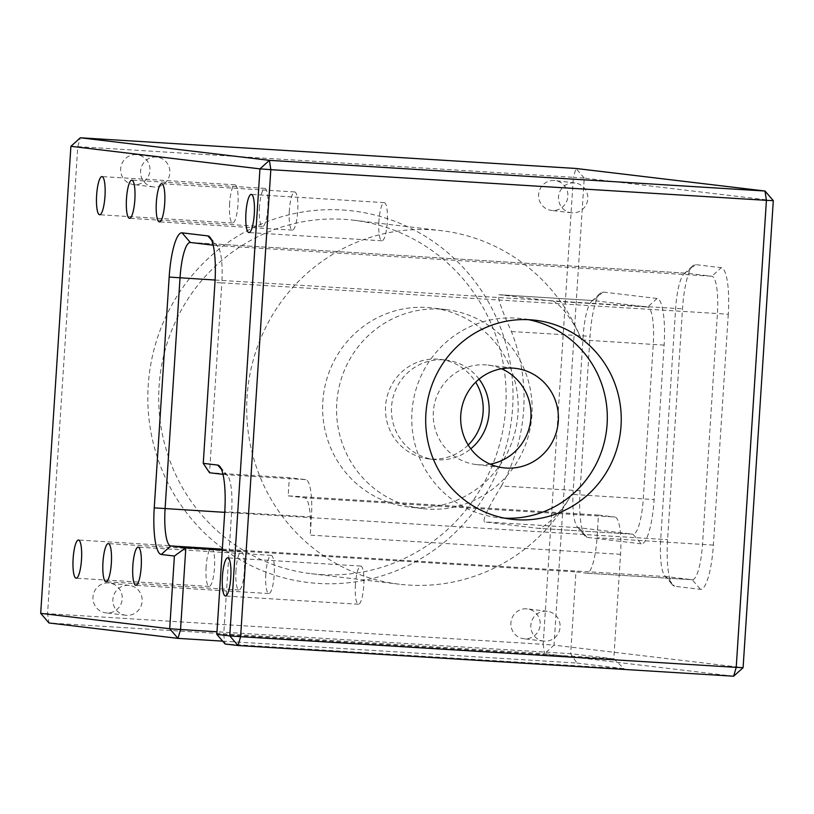 <?xml version="1.0" encoding="UTF-8"?>
<svg xmlns="http://www.w3.org/2000/svg" width="814" height="814" viewBox="0 0 814 814"><rect width="100%" height="100%" fill="white"/><g stroke="black" fill="none" stroke-linecap="round" stroke-linejoin="round"><path stroke-width="0.61" stroke-dasharray="4.07 3.05" d="M641.229 543.823L587.087 537.362A45.533 10.012 93.5 0 1 585.032 536.06A45.533 10.012 93.5 0 1 580.067 490.74L590.058 336.284A45.533 10.012 93.5 0 1 600.498 293.06A45.533 10.012 93.5 0 1 602.95 292.033L657.091 298.494A45.533 10.012 93.5 0 1 664.112 345.116L654.12 499.572A45.533 10.012 93.5 0 1 641.229 543.823L632.956 534.188A36.426 8.008 -86.5 0 0 633.058 534.198A36.426 8.008 -86.5 0 0 643.264 498.789L653.255 344.332A36.426 8.008 -86.5 0 0 647.639 307.031L593.498 300.58A36.426 8.008 -86.5 0 0 593.396 300.57A36.426 8.008 -86.5 0 0 591.534 301.394A36.426 8.008 -86.5 0 0 583.18 335.968L573.198 490.435A36.426 8.008 -86.5 0 0 577.167 526.689A36.426 8.008 -86.5 0 0 578.805 527.726L632.956 534.188L538.369 528.327L633.058 534.198M664.112 345.116L581.491 339.886C574.358 320.767 558.007 301.902 553.062 301.18L647.639 307.031L657.091 298.494M581.491 339.886A178.012 173.647 96.8 0 0 441.493 230.688A178.012 173.647 96.8 0 0 247.985 386.884A178.012 173.647 96.8 0 0 399.318 584.218A178.012 173.647 96.8 0 0 408.923 585.083A178.012 173.647 96.8 0 0 571.499 494.352L654.12 499.572M413.939 507.448A100.203 97.751 96.8 0 0 517.755 416.269A100.203 97.751 96.8 0 0 432.275 307.957A100.203 97.751 96.8 0 0 426.872 307.458A100.203 97.751 96.8 0 0 323.056 398.646A100.203 97.751 96.8 0 0 408.536 506.959A100.203 97.751 96.8 0 0 413.939 507.448M580.067 490.74L501.424 485.989C488.705 506.603 482.967 518.559 484.218 521.866L538.369 528.327C543.376 528.744 562.006 512.372 571.499 494.352M773.3 200.651L584.238 178.103L554.039 645.126L743.101 667.673M728.286 314.316L713.369 545.095A45.533 10.012 93.5 0 1 700.478 589.346L674.592 586.253A45.533 10.012 93.5 0 1 672.537 584.961A45.533 10.012 93.5 0 1 667.582 539.641L682.508 308.852A45.533 10.012 93.5 0 1 692.948 265.629A45.533 10.012 93.5 0 1 695.4 264.611L721.275 267.694A45.533 10.012 93.5 0 1 728.286 314.316L717.429 313.532A36.426 8.008 -86.5 0 0 711.823 276.231L685.937 273.148A36.426 8.008 -86.5 0 0 685.846 273.138A36.426 8.008 -86.5 0 0 683.984 273.962A36.426 8.008 -86.5 0 0 675.63 308.547L660.703 539.326A36.426 8.008 -86.5 0 0 664.672 575.579A36.426 8.008 -86.5 0 0 666.32 576.617L692.195 579.71A36.426 8.008 -86.5 0 0 692.297 579.721A36.426 8.008 -86.5 0 0 702.513 544.312L717.429 313.532L221.825 282.845L209.544 472.751L289.336 477.686L305.81 479.649A36.426 8.008 -86.5 0 1 311.426 516.941L310.246 535.113A36.426 8.008 -86.5 0 0 304.639 497.822L614.946 517.032A36.426 8.008 -86.5 0 1 620.553 554.324L613.797 658.811L624.063 668.691L225.102 643.986L223.697 634.666L216.819 634.35M213.207 245.197L216.219 245.553A36.426 8.008 93.5 0 1 217.857 246.591A36.426 8.008 93.5 0 1 221.825 282.845L214.947 282.539M222.649 641.137L576.943 663.064L570.655 653.673L575.946 571.896L586.691 573.178A36.426 8.008 -86.5 0 0 586.792 573.188A36.426 8.008 -86.5 0 0 597.008 537.779L598.473 515.069L288.166 495.858L289.336 477.686M490.14 464.153A50.081 48.85 -83.2 0 1 478.886 464.794A50.081 48.85 -83.2 0 1 476.18 464.54A50.081 48.85 -83.2 0 1 433.608 409.025A50.081 48.85 -83.2 0 1 488.044 365.089A50.081 48.85 -83.2 0 1 501.516 368.752M320.93 574.592A178.012 173.647 96.8 0 0 505.362 412.617A178.012 173.647 96.8 0 0 353.51 220.197A178.012 173.647 96.8 0 0 343.905 219.322A178.012 173.647 96.8 0 0 159.473 381.298A178.012 173.647 96.8 0 0 311.335 573.717A178.012 173.647 96.8 0 0 320.93 574.592M342.501 210.002A187.118 182.529 -83.2 0 1 482.173 499.847A187.118 182.529 -83.2 0 1 166.605 480.311A187.118 182.529 -83.2 0 1 342.501 210.002M733.648 676.21L544.586 653.662L554.039 645.126L543.182 644.332L544.586 653.662L48.982 622.975L47.578 613.654L543.182 644.332L573.382 177.32L77.778 146.632L47.578 613.654L40.7 613.349M554.212 180.505A15.028 14.652 96.8 0 0 538.654 194.18A15.028 14.652 96.8 0 0 552.279 210.49A15.028 14.652 96.8 0 0 567.846 196.825A15.028 14.652 96.8 0 0 554.212 180.505M108.577 582.946A15.028 14.652 96.8 0 0 93.01 596.621A15.028 14.652 96.8 0 0 106.634 612.932A15.028 14.652 96.8 0 0 122.202 599.267A15.028 14.652 96.8 0 0 108.577 582.946M136.274 154.64A15.028 14.652 96.8 0 0 120.706 168.305A15.028 14.652 96.8 0 0 134.341 184.615A15.028 14.652 96.8 0 0 149.898 170.95A15.028 14.652 96.8 0 0 136.274 154.64M526.516 608.821A15.028 14.652 96.8 0 0 510.948 622.496A15.028 14.652 96.8 0 0 524.582 638.807A15.028 14.652 96.8 0 0 540.15 625.132A15.028 14.652 96.8 0 0 526.516 608.821M602.95 292.033L593.498 300.58L498.911 294.719L553.062 301.18M501.424 485.989A178.012 173.647 96.8 0 0 511.416 331.522C501.444 309.544 497.283 297.273 498.911 294.719L593.396 300.57M223.005 474.348L226.017 474.715A36.426 8.008 93.5 0 1 227.655 475.752A36.426 8.008 93.5 0 1 231.634 512.006L223.697 634.666L613.797 658.811L570.655 653.673L216.992 631.776M70.899 146.327L77.778 146.632L80.352 137.79M584.238 178.103L575.956 168.467L573.382 177.32L584.238 178.103M576.943 663.064L624.063 668.691M222.273 549.999L575.946 571.896M598.473 515.069L614.946 517.032M288.166 495.858L304.639 497.822M479.08 379.121A50.081 48.85 96.8 0 0 446.245 360.103A50.081 48.85 96.8 0 0 391.809 404.039A50.081 48.85 96.8 0 0 434.381 459.554A50.081 48.85 96.8 0 0 437.077 459.798A50.081 48.85 96.8 0 0 470.767 448.799M378.917 221.215A19.119 4.202 -86.5 0 0 381.919 240.802A19.119 4.202 -86.5 0 0 387.281 222.212A19.119 4.202 -86.5 0 0 384.279 202.635A19.119 4.202 -86.5 0 0 378.917 221.215M289.336 210.531A19.119 4.202 -86.5 0 0 292.338 230.118A19.119 4.202 -86.5 0 0 297.7 211.528A19.119 4.202 -86.5 0 0 294.699 191.941A19.119 4.202 -86.5 0 0 289.336 210.531M265.832 573.972A19.119 4.202 -86.5 0 0 268.834 593.559A19.119 4.202 -86.5 0 0 274.196 574.969A19.119 4.202 -86.5 0 0 271.194 555.382A19.119 4.202 -86.5 0 0 265.832 573.972M259.483 206.97A19.119 4.202 -86.5 0 0 262.474 226.557A19.119 4.202 -86.5 0 0 267.837 207.967A19.119 4.202 -86.5 0 0 264.835 188.38A19.119 4.202 -86.5 0 0 259.483 206.97M235.979 570.411A19.119 4.202 -86.5 0 0 238.97 589.997A19.119 4.202 -86.5 0 0 244.332 571.408A19.119 4.202 -86.5 0 0 241.341 551.821A19.119 4.202 -86.5 0 0 235.979 570.411M355.413 584.656A19.119 4.202 -86.5 0 0 358.414 604.242A19.119 4.202 -86.5 0 0 363.777 585.653A19.119 4.202 -86.5 0 0 360.775 566.066A19.119 4.202 -86.5 0 0 355.413 584.656M206.115 566.849A19.119 4.202 -86.5 0 0 209.117 586.426A19.119 4.202 -86.5 0 0 214.479 567.846A19.119 4.202 -86.5 0 0 211.477 548.26A19.119 4.202 -86.5 0 0 206.115 566.849M229.619 203.408A19.119 4.202 -86.5 0 0 232.621 222.995A19.119 4.202 -86.5 0 0 237.983 204.406A19.119 4.202 -86.5 0 0 234.981 184.819A19.119 4.202 -86.5 0 0 229.619 203.408M572.181 212.861A15.028 14.652 -83.2 0 1 558.557 196.55A15.028 14.652 -83.2 0 1 574.928 182.957A15.028 14.652 -83.2 0 1 587.749 199.196A15.028 14.652 -83.2 0 1 572.181 212.861M126.546 615.313A15.028 14.652 -83.2 0 1 112.922 598.992A15.028 14.652 -83.2 0 1 129.294 585.398A15.028 14.652 -83.2 0 1 142.114 601.638A15.028 14.652 -83.2 0 1 126.546 615.313M154.243 186.996A15.028 14.652 -83.2 0 1 140.619 170.686A15.028 14.652 -83.2 0 1 156.99 157.082A15.028 14.652 -83.2 0 1 169.811 173.321A15.028 14.652 -83.2 0 1 154.243 186.996M544.485 641.178A15.028 14.652 -83.2 0 1 530.86 624.867A15.028 14.652 -83.2 0 1 547.232 611.273A15.028 14.652 -83.2 0 1 560.052 627.513A15.028 14.652 -83.2 0 1 544.485 641.178M440.801 309.127A100.203 97.751 96.8 0 0 336.986 400.305A100.203 97.751 96.8 0 0 422.466 508.618A100.203 97.751 96.8 0 0 531.4 420.696A100.203 97.751 96.8 0 0 446.214 309.615A100.203 97.751 96.8 0 0 440.801 309.127M468.192 445.024A50.081 48.85 -83.2 0 1 431.105 459.086A50.081 48.85 -83.2 0 1 428.408 458.842A50.081 48.85 -83.2 0 1 385.836 403.327A50.081 48.85 -83.2 0 1 440.272 359.391A50.081 48.85 -83.2 0 1 475.681 382.183M528.337 319.668A100.203 97.751 96.8 0 0 521.408 318.589A100.203 97.751 96.8 0 0 516.005 318.091A100.203 97.751 96.8 0 0 412.179 409.279A100.203 97.751 96.8 0 0 497.669 517.592A100.203 97.751 96.8 0 0 504.66 518.162M587.087 537.362L578.805 527.726L484.218 521.866M511.416 331.522L590.058 336.284M713.369 545.095L597.008 537.779M211.732 240.344L216.219 245.553L711.823 276.231L721.275 267.694M190.334 242.47L685.937 273.148L695.4 264.611M215.1 280.036L682.508 308.852M224.715 512.342L667.582 539.641M222.334 549.135L666.32 576.617L674.592 586.253M586.691 573.178L692.195 579.71L700.478 589.346M305.81 479.649L226.017 474.715L221.54 469.495M311.426 516.941L224.756 511.691M620.553 554.324L310.246 535.113M591.534 301.394L600.498 293.06M577.167 526.689L585.032 536.06M683.984 273.962L692.948 265.629M664.672 575.579L672.537 584.961M685.846 273.138L190.232 242.46M311.335 573.717L399.318 584.218M353.51 220.197L441.493 230.688M227.655 475.752L219.79 466.371M217.857 246.591L209.992 237.22M692.297 579.721L586.792 573.188M384.279 202.635L251.292 194.393M381.919 240.802L248.931 232.57M294.699 191.941L161.711 183.71M292.338 230.118L159.351 221.886M271.194 555.382L138.207 547.15M268.834 593.559L135.846 585.327M264.835 188.38L131.848 180.148M262.474 226.557L129.487 218.325M241.341 551.821L108.343 543.589M238.97 589.997L105.983 581.756M360.775 566.066L227.788 557.834M358.414 604.242L225.427 596.011M211.477 548.26L78.49 540.028M209.117 586.426L76.129 578.194M234.981 184.819L101.994 176.587M232.621 222.995L99.623 214.754M574.928 182.957L555.026 180.576M571.377 212.79L551.465 210.419M129.294 585.398L109.391 583.028M125.732 615.231L105.83 612.861M156.99 157.082L137.088 154.711M153.429 186.925L133.527 184.544M547.232 611.273L527.33 608.892M543.681 641.106L523.768 638.736M476.18 464.54L503.601 467.816M488.044 365.089L515.466 368.355M446.214 309.615L432.275 307.957M422.466 508.618L408.536 506.959M535.337 320.248L521.408 318.589M511.599 519.251L497.669 517.592M428.408 458.842L434.381 459.554M440.272 359.391L446.245 360.103"/><path stroke-width="1.22" d="M743.101 667.673L733.648 676.21L736.222 667.368L743.101 667.673L773.3 200.651L766.422 200.346L765.018 191.025L773.3 200.651M80.352 137.79L575.956 168.467L765.018 191.025L269.414 160.338L80.352 137.79L70.899 146.327L259.961 168.874L269.414 160.338L270.818 169.668L259.961 168.874L229.762 635.897L240.618 636.68L238.044 645.533L229.762 635.897L216.819 634.35L224.756 511.691A45.533 10.012 -86.5 0 0 219.79 466.371A45.533 10.012 -86.5 0 0 217.735 465.079L203.256 463.349L214.947 282.539A45.533 10.012 -86.5 0 0 209.992 237.22A45.533 10.012 -86.5 0 0 207.936 235.918L182.061 232.835A45.533 10.012 -86.5 0 0 169.17 277.075L154.243 507.865A45.533 10.012 -86.5 0 0 161.253 554.476L174.4 556.043L185.836 547.741L170.706 545.94A36.426 8.008 93.5 0 1 165.1 508.648L180.026 277.859A36.426 8.008 93.5 0 1 190.232 242.46A36.426 8.008 93.5 0 1 190.334 242.47L213.207 245.197M501.516 368.752A50.081 48.85 -83.2 0 1 530.626 420.604A50.081 48.85 -83.2 0 1 490.14 464.153M216.819 634.35L225.102 643.986L238.044 645.533L733.648 676.21M174.4 556.043L169.699 628.734L40.7 613.349L48.982 622.975L177.971 638.369L169.699 628.734L180.555 629.517L177.971 638.369L222.649 641.137M216.992 631.776L180.555 629.517L185.836 547.741L222.273 549.999M240.618 636.68L270.818 169.668L766.422 200.346L736.222 667.368L240.618 636.68M40.7 613.349L70.899 146.327M203.256 463.349L209.544 472.751L223.005 474.348M517.002 519.739A100.203 97.751 -83.2 0 1 511.599 519.251A100.203 97.751 -83.2 0 1 426.119 410.938A100.203 97.751 -83.2 0 1 529.934 319.76A100.203 97.751 -83.2 0 1 535.337 320.248A100.203 97.751 -83.2 0 1 620.817 428.561A100.203 97.751 -83.2 0 1 517.002 519.739M104.986 196.174A19.119 4.202 93.5 0 1 99.623 214.754A19.119 4.202 93.5 0 1 96.632 195.177A19.119 4.202 93.5 0 1 101.994 176.587A19.119 4.202 93.5 0 1 104.986 196.174M81.492 559.615A19.119 4.202 93.5 0 1 76.129 578.194A19.119 4.202 93.5 0 1 73.128 558.618A19.119 4.202 93.5 0 1 78.49 540.028A19.119 4.202 93.5 0 1 81.492 559.615M230.789 577.421A19.119 4.202 93.5 0 1 225.427 596.011A19.119 4.202 93.5 0 1 222.425 576.424A19.119 4.202 93.5 0 1 227.788 557.834A19.119 4.202 93.5 0 1 230.789 577.421M111.345 563.176A19.119 4.202 93.5 0 1 105.983 581.756A19.119 4.202 93.5 0 1 102.981 562.179A19.119 4.202 93.5 0 1 108.343 543.589A19.119 4.202 93.5 0 1 111.345 563.176M134.849 199.735A19.119 4.202 93.5 0 1 129.487 218.325A19.119 4.202 93.5 0 1 126.485 198.738A19.119 4.202 93.5 0 1 131.848 180.148A19.119 4.202 93.5 0 1 134.849 199.735M141.209 566.737A19.119 4.202 93.5 0 1 135.846 585.327A19.119 4.202 93.5 0 1 132.845 565.74A19.119 4.202 93.5 0 1 138.207 547.15A19.119 4.202 93.5 0 1 141.209 566.737M164.713 203.297A19.119 4.202 93.5 0 1 159.351 221.886A19.119 4.202 93.5 0 1 156.349 202.299A19.119 4.202 93.5 0 1 161.711 183.71A19.119 4.202 93.5 0 1 164.713 203.297M254.294 213.98A19.119 4.202 93.5 0 1 248.931 232.57A19.119 4.202 93.5 0 1 245.93 212.983A19.119 4.202 93.5 0 1 251.292 194.393A19.119 4.202 93.5 0 1 254.294 213.98M470.767 448.799A50.081 48.85 96.8 0 0 479.08 379.121M506.308 468.06A50.081 48.85 96.8 0 0 558.19 422.497A50.081 48.85 96.8 0 0 515.466 368.355A50.081 48.85 96.8 0 0 461.029 412.301A50.081 48.85 96.8 0 0 503.601 467.816A50.081 48.85 96.8 0 0 506.308 468.06M475.681 382.183A50.081 48.85 -83.2 0 1 468.192 445.024M504.66 518.162A100.203 97.751 96.8 0 0 606.593 429.67A100.203 97.751 96.8 0 0 528.337 319.668M169.17 277.075L215.1 280.036M222.334 549.135L170.706 545.94L161.253 554.476M221.54 469.495L217.735 465.079M224.715 512.342L154.243 507.865M190.334 242.47L182.061 232.835M211.732 240.344L207.936 235.918"/></g></svg>

